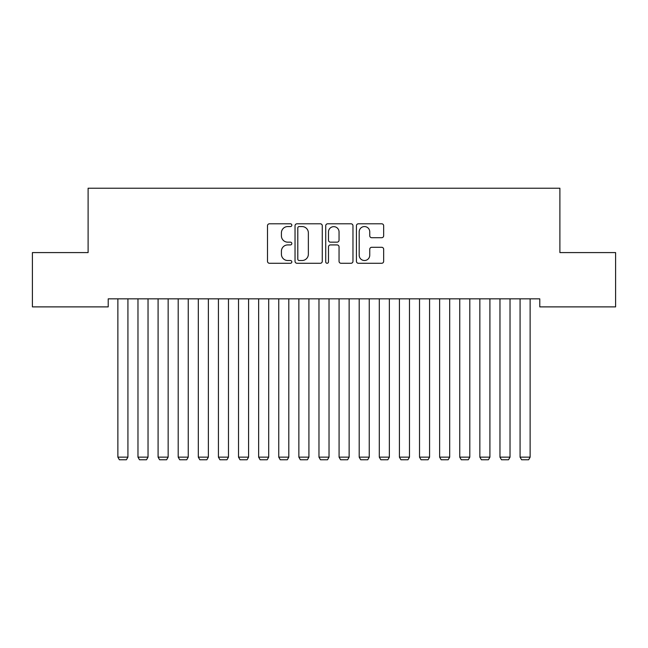 <?xml version="1.0" encoding="UTF-8"?>
<svg xmlns="http://www.w3.org/2000/svg" width="648" height="648" viewBox="0 0 648 648"><rect width="100%" height="100%" fill="white"/><g stroke="black" fill="none" stroke-linecap="round" stroke-linejoin="round"><path stroke-width="0.97" d="M291.827 225.18A1.385 1.385 0 0 0 290.442 223.795L269.471 223.795A1.976 1.976 0 0 0 267.494 225.771L267.494 261.306A1.976 1.976 0 0 0 269.471 263.274L290.442 263.274A1.385 1.385 0 0 0 291.827 261.897A1.385 1.385 0 0 0 290.442 260.512L287.728 260.512A6.318 6.318 0 0 1 281.41 254.194L281.41 251.238A6.318 6.318 0 0 1 287.728 244.92L290.442 244.92A1.385 1.385 0 0 0 291.827 243.535A1.385 1.385 0 0 0 290.442 242.158L287.728 242.158A6.318 6.318 0 0 1 281.41 235.84L281.41 232.883A6.318 6.318 0 0 1 287.728 226.565L290.442 226.565A1.385 1.385 0 0 0 291.827 225.18M381.688 237.719A1.976 1.976 0 0 0 383.665 235.742L383.665 225.771A1.976 1.976 0 0 0 381.688 223.795L358.393 223.795A1.976 1.976 0 0 0 356.424 225.771L356.424 261.306A1.976 1.976 0 0 0 358.393 263.274L381.688 263.274A1.976 1.976 0 0 0 383.665 261.306L383.665 249.261A1.976 1.976 0 0 0 381.688 247.293L371.717 247.293A1.976 1.976 0 0 0 369.749 249.261L369.749 255.231A5.281 5.281 0 0 1 364.468 260.512A5.281 5.281 0 0 1 359.186 255.231L359.186 231.846A5.281 5.281 0 0 1 364.468 226.565A5.281 5.281 0 0 1 369.749 231.846L369.749 235.742A1.976 1.976 0 0 0 371.717 237.719L381.688 237.719M539.784 298.841L108.216 298.841L108.216 306.885L32.4 306.885L32.4 252.59L88.104 252.59L88.104 188.236L559.896 188.236L559.896 252.59L615.6 252.59L615.6 306.885L539.784 306.885L539.784 298.841M322.275 225.771A1.976 1.976 0 0 0 320.298 223.795L297.003 223.795A1.976 1.976 0 0 0 295.034 225.771L295.034 261.306A1.976 1.976 0 0 0 297.003 263.274L320.298 263.274A1.976 1.976 0 0 0 322.275 261.306L322.275 225.771M327.702 223.795L350.997 223.795A1.976 1.976 0 0 1 352.966 225.771L352.966 261.306A1.976 1.976 0 0 1 350.997 263.274L341.026 263.274A1.976 1.976 0 0 1 339.05 261.306L339.05 246.896A1.976 1.976 0 0 0 337.082 244.92L330.464 244.92A1.976 1.976 0 0 0 328.487 246.896L328.487 261.897A1.385 1.385 0 0 1 327.11 263.274A1.385 1.385 0 0 1 325.725 261.897L325.725 225.771A1.976 1.976 0 0 1 327.702 223.795M299.174 226.565A1.385 1.385 0 0 0 297.796 227.942L297.796 259.135A1.385 1.385 0 0 0 299.174 260.512L302.041 260.512A6.318 6.318 0 0 0 308.359 254.194L308.359 232.883A6.318 6.318 0 0 0 302.041 226.565L299.174 226.565M339.05 231.944A5.281 5.281 0 0 0 333.769 226.662A5.281 5.281 0 0 0 328.487 231.944L328.487 240.181A1.976 1.976 0 0 0 330.464 242.158L337.082 242.158A1.976 1.976 0 0 0 339.05 240.181L339.05 231.944M127.923 298.841L127.923 457.148L117.871 457.148L117.871 298.841M127.923 457.148L126.417 459.764L119.378 459.764L117.871 457.148M148.036 298.841L148.036 457.148L137.975 457.148L137.975 298.841M148.036 457.148L146.529 459.764L139.49 459.764L137.975 457.148M168.148 298.841L168.148 457.148L158.088 457.148L158.088 298.841M168.148 457.148L166.633 459.764L159.594 459.764L158.088 457.148M188.252 298.841L188.252 457.148L178.2 457.148L178.2 298.841M188.252 457.148L186.746 459.764L179.707 459.764L178.2 457.148M208.364 298.841L208.364 457.148L198.312 457.148L198.312 298.841M208.364 457.148L206.858 459.764L199.819 459.764L198.312 457.148M228.477 298.841L228.477 457.148L218.425 457.148L218.425 298.841M228.477 457.148L226.97 459.764L219.931 459.764L218.425 457.148M248.589 298.841L248.589 457.148L238.529 457.148L238.529 298.841M248.589 457.148L247.074 459.764L240.035 459.764L238.529 457.148M268.693 298.841L268.693 457.148L258.641 457.148L258.641 298.841M268.693 457.148L267.187 459.764L260.148 459.764L258.641 457.148M288.806 298.841L288.806 457.148L278.753 457.148L278.753 298.841M288.806 457.148L287.299 459.764L280.26 459.764L278.753 457.148M308.918 298.841L308.918 457.148L298.866 457.148L298.866 298.841M308.918 457.148L307.411 459.764L300.372 459.764L298.866 457.148M329.03 298.841L329.03 457.148L318.97 457.148L318.97 298.841M329.03 457.148L327.515 459.764L320.485 459.764L318.97 457.148M349.134 298.841L349.134 457.148L339.082 457.148L339.082 298.841M349.134 457.148L347.628 459.764L340.589 459.764L339.082 457.148M369.247 298.841L369.247 457.148L359.195 457.148L359.195 298.841M369.247 457.148L367.74 459.764L360.701 459.764L359.195 457.148M389.359 298.841L389.359 457.148L379.307 457.148L379.307 298.841M389.359 457.148L387.852 459.764L380.813 459.764L379.307 457.148M409.471 298.841L409.471 457.148L399.411 457.148L399.411 298.841M409.471 457.148L407.965 459.764L400.926 459.764L399.411 457.148M429.575 298.841L429.575 457.148L419.523 457.148L419.523 298.841M429.575 457.148L428.069 459.764L421.03 459.764L419.523 457.148M449.688 298.841L449.688 457.148L439.636 457.148L439.636 298.841M449.688 457.148L448.181 459.764L441.142 459.764L439.636 457.148M469.8 298.841L469.8 457.148L459.748 457.148L459.748 298.841M469.8 457.148L468.293 459.764L461.255 459.764L459.748 457.148M489.912 298.841L489.912 457.148L479.852 457.148L479.852 298.841M489.912 457.148L488.406 459.764L481.367 459.764L479.852 457.148M510.025 298.841L510.025 457.148L499.964 457.148L499.964 298.841M510.025 457.148L508.51 459.764L501.471 459.764L499.964 457.148M530.129 298.841L530.129 457.148L520.077 457.148L520.077 298.841M530.129 457.148L528.622 459.764L521.583 459.764L520.077 457.148"/></g></svg>
